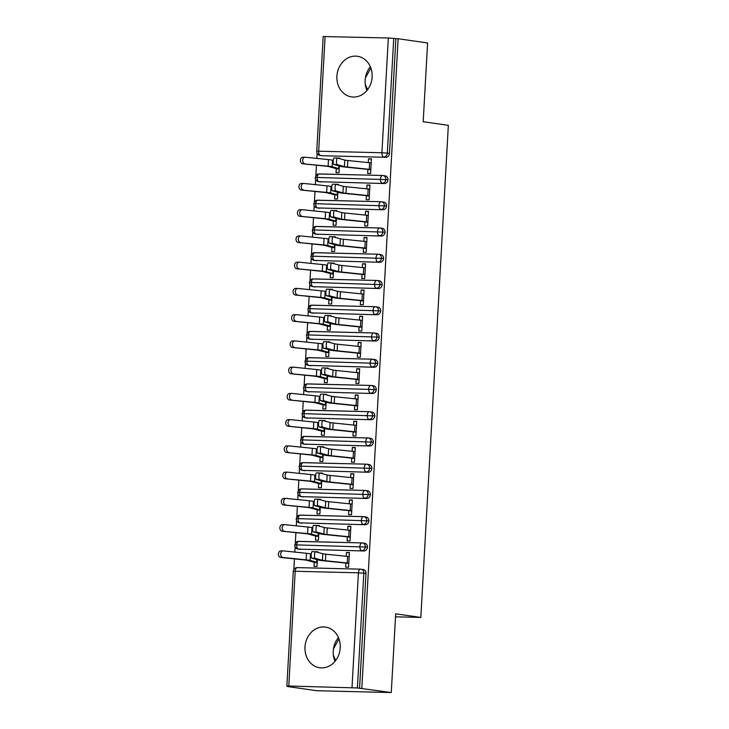 <?xml version="1.0" encoding="UTF-8"?>
<svg xmlns="http://www.w3.org/2000/svg" width="729" height="729" viewBox="0 0 729 729"><rect width="100%" height="100%" fill="white"/><g stroke="black" fill="none" stroke-linecap="round" stroke-linejoin="round"><path stroke-width="1.09" d="M366.924 90.505A20.53 17.587 98.2 0 1 365.147 80.226A20.53 17.587 98.2 0 1 370.341 66.749M372.127 77.019A20.53 17.587 98.2 0 1 351.588 96.911A20.53 17.587 98.2 0 1 336.898 76.162A20.53 17.587 98.2 0 1 357.438 56.27A20.53 17.587 98.2 0 1 372.127 77.019M338.429 637.583A20.53 17.587 -81.8 0 0 333.226 651.07A20.53 17.587 -81.8 0 0 335.012 661.34M340.215 647.862A20.53 17.587 98.2 0 1 319.676 667.755A20.53 17.587 98.2 0 1 304.986 646.997A20.53 17.587 98.2 0 1 325.526 627.104A20.53 17.587 98.2 0 1 340.215 647.862M325.107 36.45L318.682 151.204L316.76 151.277L323.175 36.523L388.329 37.999L398.143 38.737L427.595 42.975L423.194 121.716L448.344 125.333L420.833 617.436L395.683 613.818L391.273 692.55L316.76 690.727L287.308 686.49L289.568 686.545L286.862 686.098L293.277 571.336L295.199 571.263L288.784 686.025L286.862 686.098M317.124 153.172L316.833 158.403M316.459 165.201L315.857 175.807M315.657 179.416L315.365 184.647M314.983 191.454L314.39 202.061M314.19 205.66L313.898 210.891M313.516 217.698L312.923 228.305M312.723 231.904L312.431 237.144M312.048 243.942L311.456 254.549M311.256 258.148L310.964 263.388M310.581 270.186L309.989 280.793M309.789 284.401L309.497 289.632M309.114 296.43L308.522 307.037M308.321 310.645L308.03 315.876M307.647 322.674L307.055 333.281M306.854 336.889L306.563 342.12M306.18 348.927L305.588 359.534M305.387 363.133L305.096 368.364M304.713 375.171L304.121 385.778M303.92 389.377L303.628 394.617M303.246 401.415L302.653 412.022M302.453 415.621L302.161 420.861M301.779 427.659L301.186 438.266M300.986 441.874L300.694 447.105M300.312 453.903L299.719 464.51M299.519 468.118L299.227 473.349M298.844 480.147L298.252 490.754M298.052 494.362L297.76 499.593M297.377 506.4L296.785 516.998M296.585 520.606L296.293 525.837M295.91 532.644L295.318 543.251M295.117 546.85L294.826 552.081M294.443 558.888L293.851 569.495M395.51 616.816L420.833 617.436M362.814 569.477A3.946 3.381 98.2 0 1 363.16 569.504A3.946 3.381 98.2 0 1 365.985 573.495L363.826 573.185L357.41 687.948L288.784 686.025M365.985 573.495L359.561 688.258L391.273 692.55M357.41 687.948L359.561 688.258M398.143 38.737L361.821 688.313M333.472 648.764L338.967 638.941M335.686 660.492L333.353 655.143M365.384 77.93L370.879 68.107M367.598 89.658L365.265 84.3M315.11 558.305L322.409 560.309A9.741 0.51 3.2 0 0 325.426 560.738L348.808 563.153L349.173 556.591L325.79 554.177A9.741 0.51 3.2 0 1 322.774 553.748L315.484 551.744A3.29 0.775 92.5 0 0 315.438 551.744A3.29 0.775 92.5 0 0 314.518 554.906A3.29 0.775 92.5 0 0 315.11 558.305L311.793 558.168L319.092 560.164A13.158 0.693 -176.8 0 0 323.166 560.747L345.874 563.08L345.646 567.153L348.58 567.226L349.401 552.527L346.466 552.454L349.382 552.874M311.256 554.086L310.49 553.867A13.158 0.693 3.2 0 0 306.472 553.284L283.308 550.896A3.29 2.451 89.8 0 0 283.116 550.887A3.29 2.451 89.8 0 0 280.683 554.058A3.29 2.451 89.8 0 0 282.943 557.457L306.107 559.845A13.158 0.693 3.2 0 1 310.117 560.428L317.197 562.378L317.352 559.69L316.969 566.451L314.035 566.378L314.263 562.314L306.791 560.282A9.741 0.51 -176.8 0 0 303.82 559.854L280.656 557.466A3.29 2.451 -90.2 0 1 278.396 554.058A3.29 2.451 -90.2 0 1 280.829 550.896A3.29 2.451 -90.2 0 1 281.029 550.905M317.762 552.372L317.789 551.753L315.21 551.735M315.657 551.798L317.771 552.099M346.466 552.454L346.257 556.273M322.637 155.742L385.86 157.291L322.637 155.742A3.946 3.381 98.2 0 1 322.291 155.714L320.14 155.405A3.946 3.381 98.2 0 0 320.487 155.432A3.946 2.032 -88.6 0 1 318.682 151.204L381.914 152.753L388.329 37.999M395.883 38.683L389.468 153.436A3.946 3.381 98.2 0 1 385.86 157.291M321.17 181.995A3.946 3.381 98.2 0 1 320.824 181.958L318.673 181.649A3.946 3.381 98.2 0 0 319.02 181.685L384.393 183.535L319.02 181.685A3.946 2.032 -88.6 0 1 317.215 177.457L388.001 179.68A3.946 3.381 98.2 0 1 384.393 183.535M384.83 175.798A3.946 3.381 98.2 0 1 385.167 175.826A3.946 3.381 98.2 0 1 388.001 179.68M337.126 164.626L344.416 166.622A9.741 0.51 3.2 0 0 347.432 167.059L370.824 169.474L371.189 162.913L347.806 160.498A9.741 0.51 3.2 0 1 344.79 160.061L337.491 158.065A3.29 0.775 92.5 0 0 337.445 158.056A3.29 0.775 92.5 0 0 336.534 161.227A3.29 0.775 92.5 0 0 337.126 164.626L333.8 164.481L341.099 166.485A13.158 0.693 -176.8 0 0 345.172 167.069L367.881 169.401L367.662 173.466L370.596 173.538L371.416 158.84L368.482 158.776L368.263 162.585M339.769 158.694L339.805 158.075L336.862 158.038M339.185 169.046L336.269 168.627L336.042 172.7L338.985 172.764L339.359 166.002L339.213 168.7L332.132 166.75A13.158 0.693 3.2 0 0 328.114 166.166L302.672 163.788A3.29 2.451 -90.2 0 1 300.403 160.38A3.29 2.451 -90.2 0 1 302.845 157.209A3.29 2.451 -90.2 0 1 303.036 157.227M319.703 208.239A3.946 3.381 98.2 0 1 319.357 208.212L317.206 207.902A3.946 3.381 98.2 0 0 317.552 207.929L382.925 209.779L317.552 207.929A3.946 2.032 -88.6 0 1 315.748 203.701L386.534 205.924A3.946 3.381 98.2 0 1 382.925 209.779M383.363 202.042A3.946 3.381 98.2 0 1 383.7 202.07A3.946 3.381 98.2 0 1 386.534 205.924M335.659 190.87L342.949 192.875A9.741 0.51 3.2 0 0 345.965 193.303L369.357 195.718L369.721 189.157L346.339 186.742A9.741 0.51 3.2 0 1 343.323 186.314L336.023 184.309A3.29 0.775 92.5 0 0 335.978 184.3A3.29 0.775 92.5 0 0 335.067 187.471A3.29 0.775 92.5 0 0 335.659 190.87L332.333 190.734L339.632 192.729A13.158 0.693 -176.8 0 0 343.705 193.313L366.414 195.645L366.186 199.719L369.129 199.782L369.949 185.093L367.015 185.02L366.796 188.829M338.302 184.938L338.338 184.319L335.395 184.282M337.718 195.29L334.802 194.871L334.575 198.944L337.518 199.017L337.892 192.256L337.746 194.944L330.665 192.994A13.158 0.693 3.2 0 0 326.647 192.41L301.205 190.032A3.29 2.451 -90.2 0 1 298.936 186.624A3.29 2.451 -90.2 0 1 301.378 183.462A3.29 2.451 -90.2 0 1 301.569 183.471M318.236 234.483A3.946 3.381 98.2 0 1 317.89 234.456L315.739 234.146A3.946 3.381 98.2 0 0 316.085 234.173L381.458 236.032L316.085 234.173A3.946 2.032 -88.6 0 1 314.281 229.945L385.067 232.177A3.946 3.381 98.2 0 1 381.458 236.032M381.896 228.286A3.946 3.381 98.2 0 1 382.233 228.314A3.946 3.381 98.2 0 1 385.067 232.177M334.192 217.114L341.482 219.119A9.741 0.51 3.2 0 0 344.498 219.547L367.89 221.962L368.254 215.401L344.872 212.986A9.741 0.51 3.2 0 1 341.855 212.558L334.556 210.553A3.29 0.775 92.5 0 0 334.511 210.553A3.29 0.775 92.5 0 0 333.6 213.715A3.29 0.775 92.5 0 0 334.192 217.114L330.866 216.978L338.165 218.973A13.158 0.693 -176.8 0 0 342.238 219.557L364.947 221.889L364.719 225.963L367.662 226.036L368.482 211.337L365.548 211.264L365.329 215.073M336.834 211.182L336.871 210.563L333.928 210.526M336.251 221.543L333.335 221.115L333.107 225.188L336.051 225.261L336.424 218.5L336.279 221.188L329.198 219.238A13.158 0.693 3.2 0 0 325.18 218.654L299.737 216.276A3.29 2.451 -90.2 0 1 297.468 212.868A3.29 2.451 -90.2 0 1 299.911 209.706A3.29 2.451 -90.2 0 1 300.102 209.715M316.769 260.727A3.946 3.381 98.2 0 1 316.422 260.7L314.272 260.39A3.946 3.381 98.2 0 0 314.618 260.417L379.991 262.276L314.618 260.417A3.946 2.032 -88.6 0 1 312.814 256.189L383.6 258.421A3.946 3.381 98.2 0 1 379.991 262.276M380.429 254.53A3.946 3.381 98.2 0 1 380.766 254.558A3.946 3.381 98.2 0 1 383.6 258.421M332.725 243.368L340.015 245.363A9.741 0.51 3.2 0 0 343.031 245.791L366.423 248.206L366.787 241.645L343.405 239.23A9.741 0.51 3.2 0 1 340.388 238.802L333.089 236.807A3.29 0.775 92.5 0 0 333.044 236.797A3.29 0.775 92.5 0 0 332.132 239.959A3.29 0.775 92.5 0 0 332.725 243.368L329.399 243.222L336.698 245.217A13.158 0.693 -176.8 0 0 340.771 245.801L363.479 248.133L363.252 252.207L366.195 252.28L367.015 237.581L364.081 237.508L363.862 241.326M335.367 237.426L335.404 236.807L332.46 236.77M334.784 247.787L331.868 247.368L331.64 251.432L334.584 251.505L334.957 244.744L334.802 247.441L327.731 245.482A13.158 0.693 3.2 0 0 323.712 244.898L298.27 242.52A3.29 2.451 -90.2 0 1 296.001 239.121A3.29 2.451 -90.2 0 1 298.443 235.95A3.29 2.451 -90.2 0 1 298.635 235.959M315.302 286.971A3.946 3.381 98.2 0 1 314.955 286.944L312.805 286.634A3.946 3.381 98.2 0 0 313.151 286.661L378.524 288.52L313.151 286.661A3.946 2.032 -88.6 0 1 311.347 282.433L382.133 284.665A3.946 3.381 98.2 0 1 378.524 288.52M378.962 280.774A3.946 3.381 98.2 0 1 379.299 280.802A3.946 3.381 98.2 0 1 382.133 284.665M331.258 269.612L338.548 271.607A9.741 0.51 3.2 0 0 341.564 272.035L364.947 274.459L365.32 267.889L341.937 265.474A9.741 0.51 3.2 0 1 338.921 265.046L331.622 263.051A3.29 0.775 92.5 0 0 331.577 263.041A3.29 0.775 92.5 0 0 330.665 266.203A3.29 0.775 92.5 0 0 331.258 269.612L327.932 269.466L335.231 271.461A13.158 0.693 -176.8 0 0 339.304 272.045L362.012 274.386L361.784 278.451L364.728 278.524L365.548 263.825L362.614 263.752L362.395 267.57M333.9 263.67L333.937 263.051L330.993 263.014M333.317 274.031L330.401 273.612L330.173 277.676L333.107 277.749L333.49 270.988L333.335 273.685L326.264 271.726A13.158 0.693 3.2 0 0 322.245 271.142L296.803 268.764A3.29 2.451 -90.2 0 1 294.534 265.365A3.29 2.451 -90.2 0 1 296.976 262.194A3.29 2.451 -90.2 0 1 297.168 262.203M313.834 313.215A3.946 3.381 98.2 0 1 313.488 313.188L311.338 312.878A3.946 3.381 98.2 0 0 311.684 312.905L377.057 314.764L311.684 312.905A3.946 2.032 -88.6 0 1 309.88 308.677L380.666 310.909A3.946 3.381 98.2 0 1 377.057 314.764M377.485 307.018A3.946 3.381 98.2 0 1 377.832 307.055A3.946 3.381 98.2 0 1 380.666 310.909M329.79 295.856L337.08 297.851A9.741 0.51 3.2 0 0 340.097 298.289L363.479 300.703L363.853 294.142L340.47 291.728A9.741 0.51 3.2 0 1 337.454 291.29L330.155 289.295A3.29 0.775 92.5 0 0 330.109 289.285A3.29 0.775 92.5 0 0 329.198 292.447A3.29 0.775 92.5 0 0 329.79 295.856L326.464 295.71L333.764 297.705A13.158 0.693 -176.8 0 0 337.837 298.289L360.545 300.63L360.317 304.695L363.261 304.768L364.081 290.069L361.147 289.996L360.928 293.814M332.433 289.914L332.47 289.295L329.526 289.258M331.85 300.275L328.934 299.856L328.706 303.92L331.64 303.993L332.023 297.232L331.868 299.929L324.797 297.97A13.158 0.693 3.2 0 0 320.778 297.396L295.336 295.008A3.29 2.451 -90.2 0 1 293.067 291.609A3.29 2.451 -90.2 0 1 295.509 288.438A3.29 2.451 -90.2 0 1 295.701 288.447M312.367 339.468A3.946 3.381 98.2 0 1 312.021 339.432L309.871 339.122A3.946 3.381 98.2 0 0 310.217 339.158L375.59 341.008L310.217 339.158A3.946 2.032 -88.6 0 1 308.413 334.93L379.198 337.153A3.946 3.381 98.2 0 1 375.59 341.008M376.018 333.271A3.946 3.381 98.2 0 1 376.364 333.299A3.946 3.381 98.2 0 1 379.198 337.153M328.323 322.1L335.613 324.095A9.741 0.51 3.2 0 0 338.63 324.533L362.012 326.947L362.386 320.386L338.994 317.972A9.741 0.51 3.2 0 1 335.987 317.534L328.688 315.539A3.29 0.775 92.5 0 0 328.642 315.529A3.29 0.775 92.5 0 0 327.731 318.701A3.29 0.775 92.5 0 0 328.323 322.1L324.997 321.954L332.296 323.958A13.158 0.693 -176.8 0 0 336.37 324.542L359.078 326.874L358.85 330.939L361.784 331.012L362.614 316.313L359.679 316.24L359.461 320.058M330.966 316.158L331.002 315.548L328.059 315.502M330.383 326.519L327.467 326.1L327.239 330.173L330.173 330.237L330.556 323.476L330.401 326.173L323.33 324.223A13.158 0.693 3.2 0 0 319.311 323.64L293.86 321.261A3.29 2.451 -90.2 0 1 291.6 317.853A3.29 2.451 -90.2 0 1 294.042 314.682A3.29 2.451 -90.2 0 1 294.234 314.7M310.9 365.712A3.946 3.381 98.2 0 1 310.554 365.685L308.403 365.375A3.946 3.381 98.2 0 0 308.75 365.402L374.123 367.252L308.75 365.402A3.946 2.032 -88.6 0 1 306.945 361.174L377.731 363.397A3.946 3.381 98.2 0 1 374.123 367.252M374.551 359.515A3.946 3.381 98.2 0 1 374.897 359.543A3.946 3.381 98.2 0 1 377.731 363.397M326.856 348.344L334.146 350.348A9.741 0.51 3.2 0 0 337.163 350.777L360.545 353.191L360.919 346.63L337.527 344.216A9.741 0.51 3.2 0 1 334.52 343.778L327.221 341.783A3.29 0.775 92.5 0 0 327.175 341.773A3.29 0.775 92.5 0 0 326.264 344.945A3.29 0.775 92.5 0 0 326.856 348.344L323.53 348.198L330.829 350.202A13.158 0.693 -176.8 0 0 334.903 350.786L357.611 353.118L357.383 357.192L360.317 357.256L361.147 342.566L358.212 342.493L357.994 346.302M329.499 342.411L329.535 341.792L326.592 341.755M328.916 352.763L326 352.344L325.772 356.417L328.706 356.49L329.089 349.729L328.934 352.417L321.863 350.467A13.158 0.693 3.2 0 0 317.844 349.884L292.393 347.505A3.29 2.451 -90.2 0 1 290.133 344.097A3.29 2.451 -90.2 0 1 292.575 340.935A3.29 2.451 -90.2 0 1 292.766 340.944M309.433 391.956A3.946 3.381 98.2 0 1 309.087 391.929L306.936 391.619A3.946 3.381 98.2 0 0 307.274 391.646L372.656 393.505L307.274 391.646A3.946 2.032 -88.6 0 1 305.478 387.418L376.264 389.651A3.946 3.381 98.2 0 1 372.656 393.505M373.084 385.759A3.946 3.381 98.2 0 1 373.43 385.787A3.946 3.381 98.2 0 1 376.264 389.651M325.38 374.588L332.679 376.592A9.741 0.51 3.2 0 0 335.695 377.021L359.078 379.435L359.452 372.874L336.06 370.46A9.741 0.51 3.2 0 1 333.053 370.031L325.754 368.027A3.29 0.775 92.5 0 0 325.708 368.027A3.29 0.775 92.5 0 0 324.797 371.189A3.29 0.775 92.5 0 0 325.38 374.588L322.063 374.451L329.362 376.446A13.158 0.693 -176.8 0 0 333.435 377.03L356.144 379.362L355.916 383.436L358.85 383.509L359.679 368.81L356.736 368.737L356.527 372.546M328.032 368.655L328.068 368.036L325.125 367.999M327.449 379.007L324.533 378.588L324.305 382.661L327.239 382.734L327.622 375.973L327.467 378.661L320.396 376.711A13.158 0.693 3.2 0 0 316.377 376.128L290.926 373.749A3.29 2.451 -90.2 0 1 288.666 370.341A3.29 2.451 -90.2 0 1 291.108 367.179A3.29 2.451 -90.2 0 1 291.299 367.188M307.966 418.2A3.946 3.381 98.2 0 1 307.62 418.173L305.469 417.863A3.946 3.381 98.2 0 0 305.806 417.89L371.189 419.749L305.806 417.89A3.946 2.032 -88.6 0 1 304.011 413.662L374.797 415.894A3.946 3.381 98.2 0 1 371.189 419.749M371.617 412.003A3.946 3.381 98.2 0 1 371.963 412.031A3.946 3.381 98.2 0 1 374.797 415.894M323.913 400.832L331.212 402.836A9.741 0.51 3.2 0 0 334.228 403.265L357.611 405.679L357.985 399.118L334.593 396.704A9.741 0.51 3.2 0 1 331.586 396.275L324.287 394.271A3.29 0.775 92.5 0 0 324.241 394.271A3.29 0.775 92.5 0 0 323.33 397.433A3.29 0.775 92.5 0 0 323.913 400.832L320.596 400.695L327.895 402.69A13.158 0.693 -176.8 0 0 331.968 403.274L354.677 405.606L354.449 409.68L357.383 409.753L358.212 395.054L355.269 394.981L355.059 398.799M326.565 394.899L326.601 394.28L323.658 394.243M325.981 405.26L323.065 404.841L322.838 408.905L325.772 408.978L326.155 402.217L326 404.905L318.928 402.955A13.158 0.693 3.2 0 0 314.91 402.372L289.459 399.993A3.29 2.451 -90.2 0 1 287.199 396.594A3.29 2.451 -90.2 0 1 289.641 393.423A3.29 2.451 -90.2 0 1 289.832 393.432M306.499 444.444A3.946 3.381 98.2 0 1 306.153 444.417L304.002 444.107A3.946 3.381 98.2 0 0 304.339 444.134L369.721 445.993L304.339 444.134A3.946 2.032 -88.6 0 1 302.544 439.906L373.321 442.138A3.946 3.381 98.2 0 1 369.721 445.993M370.15 438.247A3.946 3.381 98.2 0 1 370.496 438.275A3.946 3.381 98.2 0 1 373.321 442.138M322.446 427.085L329.745 429.08A9.741 0.51 3.2 0 0 332.761 429.509L356.144 431.923L356.517 425.362L333.126 422.948A9.741 0.51 3.2 0 1 330.109 422.519L322.819 420.524A3.29 0.775 92.5 0 0 322.774 420.515A3.29 0.775 92.5 0 0 321.863 423.677A3.29 0.775 92.5 0 0 322.446 427.085L319.129 426.939L326.428 428.934A13.158 0.693 -176.8 0 0 330.501 429.518L353.21 431.86L352.982 435.924L355.916 435.997L356.745 421.298L353.802 421.225L353.592 425.043M325.098 421.143L325.134 420.524L322.191 420.487M324.514 431.504L321.598 431.085L321.371 435.149L324.305 435.222L324.687 428.461L324.533 431.158L317.461 429.199A13.158 0.693 3.2 0 0 313.443 428.616L287.991 426.237A3.29 2.451 -90.2 0 1 285.732 422.838A3.29 2.451 -90.2 0 1 288.174 419.667A3.29 2.451 -90.2 0 1 288.365 419.676M305.032 470.688A3.946 3.381 98.2 0 1 304.686 470.661L302.535 470.351A3.946 3.381 98.2 0 0 302.872 470.378L368.254 472.237L302.872 470.378A3.946 2.032 -88.6 0 1 301.077 466.15L371.854 468.382A3.946 3.381 98.2 0 1 368.254 472.237M368.683 464.491A3.946 3.381 98.2 0 1 369.029 464.519A3.946 3.381 98.2 0 1 371.854 468.382M320.979 453.329L328.278 455.324A9.741 0.51 3.2 0 0 331.294 455.753L354.677 458.177L355.05 451.615L331.659 449.192A9.741 0.51 3.2 0 1 328.642 448.763L321.352 446.768A3.29 0.775 92.5 0 0 321.307 446.759A3.29 0.775 92.5 0 0 320.396 449.921A3.29 0.775 92.5 0 0 320.979 453.329L317.662 453.183L324.961 455.178A13.158 0.693 -176.8 0 0 329.034 455.762L351.743 458.104L351.515 462.168L354.449 462.241L355.278 447.542L352.335 447.469L352.125 451.287M323.63 447.387L323.658 446.768L320.724 446.731M323.047 457.748L320.131 457.329L319.903 461.393L322.838 461.466L323.22 454.705L323.065 457.402L315.985 455.443A13.158 0.693 3.2 0 0 311.976 454.869L286.524 452.481A3.29 2.451 -90.2 0 1 284.264 449.082A3.29 2.451 -90.2 0 1 286.707 445.911A3.29 2.451 -90.2 0 1 286.898 445.92M303.565 496.932A3.946 3.381 98.2 0 1 303.218 496.905L301.068 496.595A3.946 3.381 98.2 0 0 301.405 496.622L366.787 498.481L301.405 496.622A3.946 2.032 -88.6 0 1 299.61 492.403L370.387 494.626A3.946 3.381 98.2 0 1 366.787 498.481M367.216 490.735A3.946 3.381 98.2 0 1 367.562 490.772A3.946 3.381 98.2 0 1 370.387 494.626M319.512 479.573L326.811 481.568A9.741 0.51 3.2 0 0 329.827 482.006L353.21 484.421L353.583 477.859L330.191 475.445A9.741 0.51 3.2 0 1 327.175 475.007L319.885 473.012A3.29 0.775 92.5 0 0 319.84 473.003A3.29 0.775 92.5 0 0 318.928 476.174A3.29 0.775 92.5 0 0 319.512 479.573L316.195 479.427L323.494 481.432A13.158 0.693 -176.8 0 0 327.567 482.015L350.275 484.348L350.048 488.412L352.982 488.485L353.811 473.786L350.868 473.713L350.658 477.531M322.163 473.631L322.191 473.012L319.256 472.975M321.58 483.992L318.664 483.573L318.436 487.637L321.371 487.71L321.753 480.949L321.598 483.646L314.518 481.696A13.158 0.693 3.2 0 0 310.508 481.113L285.057 478.734A3.29 2.451 -90.2 0 1 282.797 475.326A3.29 2.451 -90.2 0 1 285.23 472.155A3.29 2.451 -90.2 0 1 285.431 472.164M302.098 523.185A3.946 3.381 98.2 0 1 301.751 523.149L299.601 522.839A3.946 3.381 98.2 0 0 299.938 522.875L365.32 524.725L299.938 522.875A3.946 2.032 -88.6 0 1 298.143 518.647L368.92 520.87A3.946 3.381 98.2 0 1 365.32 524.725M365.748 516.989A3.946 3.381 98.2 0 1 366.095 517.016A3.946 3.381 98.2 0 1 368.92 520.87M318.044 505.817L325.344 507.812A9.741 0.51 3.2 0 0 328.36 508.25L351.743 510.664L352.116 504.104L328.724 501.689A9.741 0.51 3.2 0 1 325.708 501.251L318.418 499.256A3.29 0.775 92.5 0 0 318.373 499.247A3.29 0.775 92.5 0 0 317.461 502.418A3.29 0.775 92.5 0 0 318.044 505.817L314.728 505.671L322.027 507.676A13.158 0.693 -176.8 0 0 326.1 508.259L348.808 510.592L348.58 514.656L351.515 514.729L352.335 500.03L349.401 499.966L349.191 503.775M320.696 499.884L320.724 499.265L317.789 499.228M320.113 510.236L317.197 509.817L316.969 513.89L319.903 513.963L320.286 507.193L320.131 509.89L313.051 507.94A13.158 0.693 3.2 0 0 309.041 507.357L283.59 504.978A3.29 2.451 -90.2 0 1 281.33 501.57A3.29 2.451 -90.2 0 1 283.763 498.408A3.29 2.451 -90.2 0 1 283.964 498.417M300.621 549.429A3.946 3.381 98.2 0 1 300.284 549.402L298.134 549.092A3.946 3.381 98.2 0 0 298.471 549.119L363.853 550.969L298.471 549.119A3.946 2.032 -88.6 0 1 296.676 544.891L367.452 547.124A3.946 3.381 98.2 0 1 363.853 550.969M364.281 543.233A3.946 3.381 98.2 0 1 364.628 543.26A3.946 3.381 98.2 0 1 367.452 547.124M316.577 532.061L323.876 534.065A9.741 0.51 3.2 0 0 326.893 534.494L350.275 536.909L350.64 530.347L327.257 527.933A9.741 0.51 3.2 0 1 324.241 527.504L316.951 525.5A3.29 0.775 92.5 0 0 316.905 525.5A3.29 0.775 92.5 0 0 315.994 528.662A3.29 0.775 92.5 0 0 316.577 532.061L313.26 531.924L320.56 533.92A13.158 0.693 -176.8 0 0 324.633 534.503L347.341 536.836L347.113 540.909L350.048 540.982L350.868 526.283L347.933 526.21L347.724 530.019M319.229 526.128L319.256 525.509L316.322 525.472M318.646 536.48L315.73 536.061L315.502 540.134L318.436 540.207L318.819 533.446L318.664 536.134L311.584 534.184A13.158 0.693 3.2 0 0 307.574 533.601L282.123 531.222A3.29 2.451 -90.2 0 1 279.863 527.814A3.29 2.451 -90.2 0 1 282.296 524.652A3.29 2.451 -90.2 0 1 282.497 524.661M364.628 543.26L362.003 542.914A3.946 2.032 -88.6 0 1 362.131 542.923L362.131 542.923A3.946 3.381 -81.8 0 1 362.477 542.95A3.946 3.381 -81.8 0 1 365.302 546.814A3.946 3.381 -81.8 0 1 361.693 550.659A3.946 2.032 -88.6 0 1 359.898 546.44A3.946 2.032 -88.6 0 1 362.003 542.914L298.043 541.419C297.951 541.857 296.566 540.353 294.753 544.964L296.676 544.891A3.946 2.032 -88.6 0 1 298.781 541.365A3.946 2.032 -88.6 0 1 298.908 541.374L361.885 542.914M347.933 526.21L350.849 526.63M317.124 525.554L319.238 525.855M349.401 499.966L352.317 500.386M318.591 499.301L320.705 499.611M350.868 473.713L353.784 474.142M320.058 473.057L322.172 473.367M352.335 447.469L355.251 447.888M321.525 446.813L323.64 447.123M353.802 421.225L356.718 421.644M322.993 420.569L325.107 420.87M355.269 394.981L358.185 395.4M324.46 394.325L326.574 394.626M356.736 368.737L359.652 369.156M325.927 368.081L328.041 368.382M358.212 342.493L361.119 342.912M327.394 341.828L329.508 342.138M359.679 316.24L362.595 316.668M328.861 315.584L330.975 315.894M361.147 289.996L364.063 290.415M330.328 289.34L332.451 289.65M362.614 263.752L365.53 264.171M331.795 263.096L333.918 263.397M364.081 237.508L366.997 237.927M333.262 236.852L335.386 237.153M365.548 211.264L368.464 211.683M334.729 210.608L336.853 210.909M367.015 185.02L369.931 185.439M336.197 184.355L338.32 184.665M368.482 158.776L371.398 159.195M337.664 158.111L339.787 158.421M366.095 517.016L363.47 516.661A3.946 2.032 -88.6 0 1 363.598 516.679L363.598 516.679A3.946 3.381 -81.8 0 1 363.944 516.706A3.946 3.381 -81.8 0 1 366.769 520.561A3.946 3.381 -81.8 0 1 363.16 524.415A3.946 2.032 -88.6 0 1 361.365 520.187A3.946 2.032 -88.6 0 1 363.47 516.661L299.51 515.166C299.419 515.613 298.033 514.109 296.22 518.711L298.143 518.647A3.946 2.032 -88.6 0 1 300.248 515.121A3.946 2.032 -88.6 0 1 300.375 515.13L363.352 516.67M367.562 490.772L364.937 490.417A3.946 2.032 -88.6 0 1 365.065 490.426L365.065 490.426A3.946 3.381 -81.8 0 1 365.411 490.462A3.946 3.381 -81.8 0 1 368.236 494.317A3.946 3.381 -81.8 0 1 364.628 498.171A3.946 2.032 -88.6 0 1 362.832 493.943A3.946 2.032 -88.6 0 1 364.937 490.417L300.977 488.922C300.886 489.369 299.501 487.856 297.687 492.467L299.61 492.403A3.946 2.032 -88.6 0 1 301.715 488.877A3.946 2.032 -88.6 0 1 301.842 488.886L364.819 490.426M369.029 464.519L366.405 464.173A3.946 2.032 -88.6 0 1 366.532 464.182L366.532 464.182A3.946 3.381 -81.8 0 1 366.878 464.209A3.946 3.381 -81.8 0 1 369.703 468.073A3.946 3.381 -81.8 0 1 366.095 471.927A3.946 2.032 -88.6 0 1 364.3 467.699A3.946 2.032 -88.6 0 1 366.405 464.173L302.444 462.678C302.353 463.125 300.968 461.612 299.154 466.223L301.077 466.15A3.946 2.032 -88.6 0 1 303.182 462.623A3.946 2.032 -88.6 0 1 303.31 462.642L366.286 464.182M370.496 438.275L367.872 437.929A3.946 2.032 -88.6 0 1 367.999 437.938L367.999 437.938A3.946 3.381 -81.8 0 1 368.345 437.965A3.946 3.381 -81.8 0 1 371.17 441.829A3.946 3.381 -81.8 0 1 367.571 445.683A3.946 2.032 -88.6 0 1 365.767 441.455A3.946 2.032 -88.6 0 1 367.872 437.929L303.911 436.434C303.82 436.871 302.435 435.368 300.621 439.979L302.544 439.906A3.946 2.032 -88.6 0 1 304.649 436.379A3.946 2.032 -88.6 0 1 304.777 436.389L367.753 437.929M371.963 412.031L369.339 411.685A3.946 2.032 -88.6 0 1 369.466 411.694L369.466 411.694A3.946 3.381 -81.8 0 1 369.813 411.721A3.946 3.381 -81.8 0 1 372.637 415.585A3.946 3.381 -81.8 0 1 369.038 419.439A3.946 2.032 -88.6 0 1 367.234 415.211A3.946 2.032 -88.6 0 1 369.339 411.685L305.378 410.19C305.287 410.627 303.902 409.124 302.088 413.735L304.011 413.662A3.946 2.032 -88.6 0 1 306.116 410.135A3.946 2.032 -88.6 0 1 306.244 410.145L369.22 411.685M373.43 385.787L370.806 385.441A3.946 2.032 -88.6 0 1 370.933 385.45L370.933 385.45A3.946 3.381 -81.8 0 1 371.28 385.477A3.946 3.381 -81.8 0 1 374.105 389.341A3.946 3.381 -81.8 0 1 370.505 393.195A3.946 2.032 -88.6 0 1 368.701 388.967A3.946 2.032 -88.6 0 1 370.806 385.441L306.845 383.946C306.754 384.383 305.369 382.88 303.556 387.491L305.478 387.418A3.946 2.032 -88.6 0 1 307.583 383.891A3.946 2.032 -88.6 0 1 307.711 383.901L370.687 385.441M374.897 359.543L372.273 359.197A3.946 2.032 -88.6 0 1 372.401 359.206L372.401 359.206A3.946 3.381 -81.8 0 1 372.747 359.233A3.946 3.381 -81.8 0 1 375.572 363.088A3.946 3.381 -81.8 0 1 371.972 366.942A3.946 2.032 -88.6 0 1 370.168 362.714A3.946 2.032 -88.6 0 1 372.273 359.197L308.312 357.702C308.221 358.139 306.836 356.636 305.023 361.238L306.945 361.174A3.946 2.032 -88.6 0 1 309.05 357.647A3.946 2.032 -88.6 0 1 309.178 357.657L372.154 359.197M376.364 333.299L373.74 332.943A3.946 2.032 -88.6 0 1 373.868 332.962L373.868 332.962A3.946 3.381 -81.8 0 1 374.214 332.989A3.946 3.381 -81.8 0 1 377.039 336.844A3.946 3.381 -81.8 0 1 373.439 340.698A3.946 2.032 -88.6 0 1 371.635 336.47A3.946 2.032 -88.6 0 1 373.74 332.943L309.779 331.449C309.688 331.895 308.303 330.383 306.49 334.994L308.413 334.93A3.946 2.032 -88.6 0 1 310.518 331.403A3.946 2.032 -88.6 0 1 310.645 331.413L373.622 332.953M377.832 307.055L375.207 306.699A3.946 2.032 -88.6 0 1 375.335 306.709L375.335 306.709A3.946 3.381 -81.8 0 1 375.681 306.745A3.946 3.381 -81.8 0 1 378.506 310.6A3.946 3.381 -81.8 0 1 374.906 314.454A3.946 2.032 -88.6 0 1 373.102 310.226A3.946 2.032 -88.6 0 1 375.207 306.699L311.247 305.205C311.155 305.651 309.77 304.139 307.957 308.75L309.88 308.677A3.946 2.032 -88.6 0 1 311.985 305.159A3.946 2.032 -88.6 0 1 312.112 305.169L375.089 306.709M379.299 280.802L376.674 280.455A3.946 2.032 -88.6 0 1 376.802 280.465L376.802 280.465A3.946 3.381 -81.8 0 1 377.148 280.492A3.946 3.381 -81.8 0 1 379.982 284.356A3.946 3.381 -81.8 0 1 376.374 288.21A3.946 2.032 -88.6 0 1 374.569 283.982A3.946 2.032 -88.6 0 1 376.674 280.455L312.714 278.961C312.623 279.398 311.237 277.895 309.424 282.506L311.347 282.433A3.946 2.032 -88.6 0 1 313.452 278.906A3.946 2.032 -88.6 0 1 313.579 278.925L376.556 280.465M380.766 254.558L378.151 254.211A3.946 2.032 -88.6 0 1 378.269 254.221L378.269 254.221A3.946 3.381 -81.8 0 1 378.615 254.248A3.946 3.381 -81.8 0 1 381.449 258.112A3.946 3.381 -81.8 0 1 377.841 261.966A3.946 2.032 -88.6 0 1 376.036 257.738A3.946 2.032 -88.6 0 1 378.151 254.211L314.181 252.717C314.09 253.154 312.705 251.651 310.891 256.262L312.814 256.189A3.946 2.032 -88.6 0 1 314.919 252.662A3.946 2.032 -88.6 0 1 315.046 252.671L378.023 254.211M382.233 228.314L379.618 227.967A3.946 2.032 -88.6 0 1 379.736 227.977L379.736 227.977A3.946 3.381 -81.8 0 1 380.082 228.004A3.946 3.381 -81.8 0 1 382.916 231.868A3.946 3.381 -81.8 0 1 379.308 235.722A3.946 2.032 -88.6 0 1 377.504 231.494A3.946 2.032 -88.6 0 1 379.618 227.967L315.648 226.473C315.557 226.91 314.172 225.407 312.358 230.018L314.281 229.945A3.946 2.032 -88.6 0 1 316.386 226.418A3.946 2.032 -88.6 0 1 316.514 226.427L379.49 227.967M383.7 202.07L381.085 201.723A3.946 2.032 -88.6 0 1 381.203 201.733L381.203 201.733A3.946 3.381 -81.8 0 1 381.549 201.76A3.946 3.381 -81.8 0 1 384.383 205.614A3.946 3.381 -81.8 0 1 380.775 209.469A3.946 2.032 -88.6 0 1 378.98 205.241A3.946 2.032 -88.6 0 1 381.085 201.723L317.115 200.229C317.024 200.666 315.639 199.163 313.825 203.765L315.748 203.701A3.946 2.032 -88.6 0 1 317.853 200.174A3.946 2.032 -88.6 0 1 317.981 200.183L380.957 201.723M385.167 175.826L382.552 175.47A3.946 2.032 -88.6 0 1 382.67 175.489L382.67 175.489A3.946 3.381 -81.8 0 1 383.017 175.516A3.946 3.381 -81.8 0 1 385.851 179.37A3.946 3.381 -81.8 0 1 382.242 183.225A3.946 2.032 -88.6 0 1 380.447 178.997A3.946 2.032 -88.6 0 1 382.552 175.47L318.582 173.976C318.491 174.422 317.106 172.91 315.293 177.521L317.215 177.457A3.946 2.032 -88.6 0 1 319.329 173.93A3.946 2.032 -88.6 0 1 319.448 173.939L382.424 175.479M311.793 558.168A3.29 0.775 -87.5 0 1 311.201 554.76A3.29 0.775 -87.5 0 1 312.112 551.598A3.29 0.775 -87.5 0 1 312.158 551.607L315.393 551.744M345.874 563.08L348.79 563.499M317.179 562.733L314.263 562.314M313.26 531.924A3.29 0.775 -87.5 0 1 312.668 528.516A3.29 0.775 -87.5 0 1 313.579 525.354A3.29 0.775 -87.5 0 1 313.625 525.363L316.86 525.5M347.341 536.836L350.257 537.255M314.728 505.671A3.29 0.775 -87.5 0 1 314.135 502.272A3.29 0.775 -87.5 0 1 315.056 499.11A3.29 0.775 -87.5 0 1 315.092 499.11L318.327 499.256M348.808 510.592L351.724 511.011M316.195 479.427A3.29 0.775 -87.5 0 1 315.602 476.028A3.29 0.775 -87.5 0 1 316.523 472.857A3.29 0.775 -87.5 0 1 316.559 472.866L319.794 473.012M350.275 484.348L353.191 484.767M317.662 453.183A3.29 0.775 -87.5 0 1 317.069 449.784A3.29 0.775 -87.5 0 1 317.99 446.613A3.29 0.775 -87.5 0 1 318.026 446.622L321.261 446.759M351.743 458.104L354.659 458.523M312.723 527.842L311.957 527.623A13.158 0.693 3.2 0 0 307.939 527.04L284.775 524.652A3.29 2.451 89.8 0 0 284.583 524.643A3.29 2.451 89.8 0 0 282.15 527.814A3.29 2.451 89.8 0 0 284.41 531.213M315.73 536.061L308.258 534.038A9.741 0.51 -176.8 0 0 305.287 533.61L282.123 531.222M314.19 501.588L313.424 501.379A13.158 0.693 3.2 0 0 309.406 500.796L286.242 498.408A3.29 2.451 89.8 0 0 286.05 498.399A3.29 2.451 89.8 0 0 283.617 501.57A3.29 2.451 89.8 0 0 285.877 504.969M317.197 509.817L309.725 507.794A9.741 0.51 -176.8 0 0 306.754 507.366L283.59 504.978M315.657 475.344L314.892 475.135A13.158 0.693 3.2 0 0 310.873 474.552L287.709 472.164A3.29 2.451 89.8 0 0 287.518 472.155A3.29 2.451 89.8 0 0 285.085 475.317A3.29 2.451 89.8 0 0 287.344 478.725M318.664 483.573L311.192 481.55A9.741 0.51 -176.8 0 0 308.221 481.113L285.057 478.734M317.124 449.1L316.359 448.882A13.158 0.693 3.2 0 0 312.34 448.308L289.176 445.92A3.29 2.451 89.8 0 0 288.985 445.911A3.29 2.451 89.8 0 0 286.552 449.073A3.29 2.451 89.8 0 0 288.812 452.481M320.131 457.329L312.659 455.297A9.741 0.51 -176.8 0 0 309.688 454.869L286.524 452.481M319.129 426.939A3.29 0.775 -87.5 0 1 318.537 423.54A3.29 0.775 -87.5 0 1 319.457 420.369A3.29 0.775 -87.5 0 1 319.493 420.378L322.728 420.515M353.21 431.86L356.126 432.279M318.591 422.856L317.826 422.638A13.158 0.693 3.2 0 0 313.807 422.055L290.643 419.667A3.29 2.451 89.8 0 0 290.452 419.658A3.29 2.451 89.8 0 0 288.019 422.829A3.29 2.451 89.8 0 0 290.279 426.237M321.598 431.085L314.126 429.053A9.741 0.51 -176.8 0 0 311.155 428.625L287.991 426.237M320.596 400.695A3.29 0.775 -87.5 0 1 320.004 397.287A3.29 0.775 -87.5 0 1 320.924 394.125A3.29 0.775 -87.5 0 1 320.96 394.134L324.205 394.271L320.924 394.125M354.677 405.606L357.593 406.026M322.063 374.451A3.29 0.775 -87.5 0 1 321.471 371.043A3.29 0.775 -87.5 0 1 322.391 367.881A3.29 0.775 -87.5 0 1 322.428 367.89L325.672 368.027M356.144 379.362L359.06 379.782M323.53 348.198A3.29 0.775 -87.5 0 1 322.938 344.799A3.29 0.775 -87.5 0 1 323.858 341.637A3.29 0.775 -87.5 0 1 323.895 341.637L327.139 341.783M357.611 353.118L360.527 353.538M320.058 396.612L319.293 396.394A13.158 0.693 3.2 0 0 315.274 395.811L292.11 393.423A3.29 2.451 89.8 0 0 291.919 393.414A3.29 2.451 89.8 0 0 289.486 396.585A3.29 2.451 89.8 0 0 291.746 399.984M323.065 404.841L315.593 402.809A9.741 0.51 -176.8 0 0 312.623 402.381L289.459 399.993M321.525 370.368L320.76 370.15A13.158 0.693 3.2 0 0 316.741 369.567L293.577 367.179A3.29 2.451 89.8 0 0 293.386 367.17A3.29 2.451 89.8 0 0 290.953 370.341A3.29 2.451 89.8 0 0 293.213 373.74M324.533 378.588L317.06 376.565A9.741 0.51 -176.8 0 0 314.09 376.137L290.926 373.749M322.993 344.115L322.227 343.906A13.158 0.693 3.2 0 0 318.218 343.323L295.054 340.935A3.29 2.451 89.8 0 0 294.853 340.926A3.29 2.451 89.8 0 0 292.42 344.097A3.29 2.451 89.8 0 0 294.68 347.496M326 352.344L318.527 350.321A9.741 0.51 -176.8 0 0 315.557 349.893L292.393 347.505M324.997 321.954A3.29 0.775 -87.5 0 1 324.405 318.555A3.29 0.775 -87.5 0 1 325.325 315.393A3.29 0.775 -87.5 0 1 325.362 315.393L328.606 315.539M359.078 326.874L361.994 327.294M324.46 317.871L323.694 317.662A13.158 0.693 3.2 0 0 319.685 317.079L296.521 314.691A3.29 2.451 89.8 0 0 296.32 314.682A3.29 2.451 89.8 0 0 293.887 317.844A3.29 2.451 89.8 0 0 296.147 321.252M327.467 326.1L319.995 324.077A9.741 0.51 -176.8 0 0 317.024 323.64L293.86 321.261M326.464 295.71A3.29 0.775 -87.5 0 1 325.872 292.311A3.29 0.775 -87.5 0 1 326.792 289.14A3.29 0.775 -87.5 0 1 326.829 289.149L330.073 289.285M360.545 300.63L363.461 301.05M325.927 291.627L325.161 291.409A13.158 0.693 3.2 0 0 321.152 290.835L297.988 288.447A3.29 2.451 89.8 0 0 297.787 288.438A3.29 2.451 89.8 0 0 295.354 291.6A3.29 2.451 89.8 0 0 297.614 295.008M328.934 299.856L321.462 297.833A9.741 0.51 -176.8 0 0 318.491 297.396L295.336 295.008M327.932 269.466A3.29 0.775 -87.5 0 1 327.339 266.067A3.29 0.775 -87.5 0 1 328.26 262.896A3.29 0.775 -87.5 0 1 328.296 262.905L331.54 263.041L328.26 262.896M362.012 274.386L364.928 274.806M327.394 265.383L326.628 265.165A13.158 0.693 3.2 0 0 322.619 264.581L299.455 262.203A3.29 2.451 89.8 0 0 299.264 262.185A3.29 2.451 89.8 0 0 296.821 265.356A3.29 2.451 89.8 0 0 299.081 268.764M330.401 273.612L322.929 271.58A9.741 0.51 -176.8 0 0 319.967 271.152L296.803 268.764M329.399 243.222A3.29 0.775 -87.5 0 1 328.806 239.814A3.29 0.775 -87.5 0 1 329.727 236.652A3.29 0.775 -87.5 0 1 329.763 236.661L333.007 236.797M363.479 248.133L366.395 248.562M328.861 239.139L328.096 238.921A13.158 0.693 3.2 0 0 324.086 238.337L300.922 235.95A3.29 2.451 89.8 0 0 300.731 235.941A3.29 2.451 89.8 0 0 298.289 239.112A3.29 2.451 89.8 0 0 300.548 242.511M331.868 247.368L324.396 245.336A9.741 0.51 -176.8 0 0 321.434 244.908L298.27 242.52M330.866 216.978A3.29 0.775 -87.5 0 1 330.273 213.57A3.29 0.775 -87.5 0 1 331.194 210.408A3.29 0.775 -87.5 0 1 331.23 210.417L334.474 210.553M364.947 221.889L367.863 222.309M330.328 212.895L329.563 212.677A13.158 0.693 3.2 0 0 325.553 212.093L302.389 209.706A3.29 2.451 89.8 0 0 302.198 209.697A3.29 2.451 89.8 0 0 299.756 212.868A3.29 2.451 89.8 0 0 302.016 216.267M333.335 221.115L325.863 219.092A9.741 0.51 -176.8 0 0 322.901 218.664L299.737 216.276M332.333 190.734A3.29 0.775 -87.5 0 1 331.741 187.326A3.29 0.775 -87.5 0 1 332.661 184.164A3.29 0.775 -87.5 0 1 332.697 184.164L335.941 184.309M366.414 195.645L369.33 196.065M331.795 186.651L331.03 186.433A13.158 0.693 3.2 0 0 327.02 185.849L303.856 183.462A3.29 2.451 89.8 0 0 303.665 183.453A3.29 2.451 89.8 0 0 301.223 186.624A3.29 2.451 89.8 0 0 303.483 190.023M334.802 194.871L327.33 192.848A9.741 0.51 -176.8 0 0 324.369 192.42L301.205 190.032M333.8 164.481A3.29 0.775 -87.5 0 1 333.208 161.082A3.29 0.775 -87.5 0 1 334.128 157.92A3.29 0.775 -87.5 0 1 334.164 157.92L337.409 158.065M367.881 169.401L370.797 169.821M333.262 160.398L332.497 160.189A13.158 0.693 3.2 0 0 328.487 159.605L305.323 157.218A3.29 2.451 89.8 0 0 305.132 157.209A3.29 2.451 89.8 0 0 302.69 160.371A3.29 2.451 89.8 0 0 304.95 163.779M336.269 168.627L328.797 166.604A9.741 0.51 -176.8 0 0 325.836 166.176L302.672 163.788M352.007 687.575L358.422 572.812L295.199 571.263A3.946 2.032 -88.6 0 1 297.314 567.609A3.946 2.032 -88.6 0 1 297.441 567.618L360.418 569.158M363.16 569.504L361.001 569.194A3.946 3.381 -81.8 0 1 363.826 573.185L358.422 572.812A3.946 2.032 -88.6 0 1 360.536 569.158A3.946 2.032 -88.6 0 1 360.664 569.167A3.946 3.381 -81.8 0 1 361.001 569.194A3.946 3.946 0 0 0 360.536 569.158L297.314 567.609A3.946 3.946 0 0 0 293.277 571.336M393.733 38.373L387.318 153.126L389.468 153.436M381.914 152.753L387.318 153.126A3.946 3.381 -81.8 0 1 383.709 156.981A3.946 2.032 -88.6 0 1 381.914 152.753M347.259 562.97L347.624 556.409M325.426 560.738L325.79 554.177M322.409 560.309L322.774 553.748M282.943 557.457L280.656 557.466M306.472 553.284L306.107 559.845M310.49 553.867L310.117 560.428M316.842 559.544L316.687 562.287M348.726 536.726L349.091 530.165M326.893 534.494L327.257 527.933M323.876 534.065L324.241 527.504M350.193 510.482L350.558 503.921M328.36 508.25L328.724 501.689M325.344 507.812L325.708 501.251M351.66 484.229L352.025 477.668M329.827 482.006L330.191 475.445M326.811 481.568L327.175 475.007M353.128 457.985L353.492 451.424M331.294 455.753L331.659 449.192M328.278 455.324L328.642 448.763M307.939 527.04L307.574 533.601M311.957 527.623L311.584 534.184M318.309 533.3L318.154 536.043M309.406 500.796L309.041 507.357M313.424 501.379L313.051 507.94M319.776 507.056L319.621 509.799M310.873 474.552L310.508 481.113M314.892 475.135L314.518 481.696M321.243 480.812L321.088 483.546M312.34 448.308L311.976 454.869M316.359 448.882L315.985 455.443M322.71 454.568L322.555 457.302M354.595 431.741L354.959 425.18M332.761 429.509L333.126 422.948M329.745 429.08L330.109 422.519M313.807 422.055L313.443 428.616M317.826 422.638L317.461 429.199M324.177 428.324L324.022 431.058M356.062 405.497L356.426 398.936M334.228 403.265L334.593 396.704M331.212 402.836L331.586 396.275M357.529 379.253L357.893 372.692M335.695 377.021L336.06 370.46M332.679 376.592L333.053 370.031M358.996 353.009L359.361 346.448M337.163 350.777L337.527 344.216M334.146 350.348L334.52 343.778M315.274 395.811L314.91 402.372M319.293 396.394L318.928 402.955M325.644 402.071L325.489 404.814M316.741 369.567L316.377 376.128M320.76 370.15L320.396 376.711M327.111 375.827L326.957 378.57M318.218 343.323L317.844 349.884M322.227 343.906L321.863 350.467M328.579 349.583L328.424 352.326M360.463 326.765L360.828 320.195M338.63 324.533L338.994 317.972M335.613 324.095L335.987 317.534M319.685 317.079L319.311 323.64M323.694 317.662L323.33 324.223M330.046 323.339L329.891 326.073M361.93 300.512L362.295 293.951M340.097 298.289L340.47 291.728M337.08 297.851L337.454 291.29M321.152 290.835L320.778 297.396M325.161 291.409L324.797 297.97M331.513 297.095L331.358 299.829M363.397 274.268L363.762 267.707M341.564 272.035L341.937 265.474M338.548 271.607L338.921 265.046M322.619 264.581L322.245 271.142M326.628 265.165L326.264 271.726M332.98 270.851L332.825 273.585M364.864 248.024L365.229 241.463M343.031 245.791L343.405 239.23M340.015 245.363L340.388 238.802M324.086 238.337L323.712 244.898M328.096 238.921L327.731 245.482M334.447 244.607L334.292 247.341M366.332 221.78L366.696 215.219M344.498 219.547L344.872 212.986M341.482 219.119L341.855 212.558M325.553 212.093L325.18 218.654M329.563 212.677L329.198 219.238M335.914 218.354L335.759 221.097M367.799 195.536L368.163 188.975M345.965 193.303L346.339 186.742M342.949 192.875L343.323 186.314M327.02 185.849L326.647 192.41M331.03 186.433L330.665 192.994M337.381 192.11L337.226 194.853M369.266 169.292L369.63 162.731M347.432 167.059L347.806 160.498M344.416 166.622L344.79 160.061M328.487 159.605L328.114 166.166M332.497 160.189L332.132 166.75M338.848 165.866L338.693 168.609M294.753 544.964A3.946 3.946 0 0 0 298.134 549.092M296.22 518.711A3.946 3.946 0 0 0 299.601 522.839M297.687 492.467A3.946 3.946 0 0 0 301.068 496.595M299.154 466.223A3.946 3.946 0 0 0 302.535 470.351M300.621 439.979A3.946 3.946 0 0 0 304.002 444.107M302.088 413.735A3.946 3.946 0 0 0 305.469 417.863M303.556 387.491A3.946 3.946 0 0 0 306.936 391.619M305.023 361.238A3.946 3.946 0 0 0 308.403 365.375M306.49 334.994A3.946 3.946 0 0 0 309.871 339.122M307.957 308.75A3.946 3.946 0 0 0 311.338 312.878M309.424 282.506A3.946 3.946 0 0 0 312.805 286.634M310.891 256.262A3.946 3.946 0 0 0 314.272 260.39M312.358 230.018A3.946 3.946 0 0 0 315.739 234.146M313.825 203.774A3.946 3.946 0 0 0 317.206 207.902M315.293 177.521A3.946 3.946 0 0 0 318.673 181.649M316.76 151.277A3.946 3.946 0 0 0 320.14 155.405M315.438 551.744L312.112 551.598M280.829 550.896L283.116 550.887M316.905 525.5L313.579 525.354M318.373 499.247L315.056 499.11M319.84 473.003L316.523 472.857M321.307 446.759L317.99 446.613M282.296 524.652L284.583 524.643M283.763 498.408L286.05 498.399M285.23 472.155L287.518 472.155M286.707 445.911L288.985 445.911M322.774 420.515L319.457 420.369M288.174 419.667L290.452 419.658M325.708 368.027L322.391 367.881M327.175 341.773L323.858 341.637M289.641 393.423L291.919 393.414M291.108 367.179L293.386 367.17M292.575 340.935L294.853 340.926M328.642 315.529L325.325 315.393M294.042 314.682L296.32 314.682M330.109 289.285L326.792 289.14M295.509 288.438L297.787 288.438M296.976 262.194L299.264 262.185M333.044 236.797L329.727 236.652M298.443 235.95L300.731 235.941M334.511 210.553L331.194 210.408M299.911 209.706L302.198 209.697M335.978 184.3L332.661 184.164M301.378 183.462L303.665 183.453M337.445 158.056L334.128 157.92M302.845 157.209L305.132 157.209"/></g></svg>
